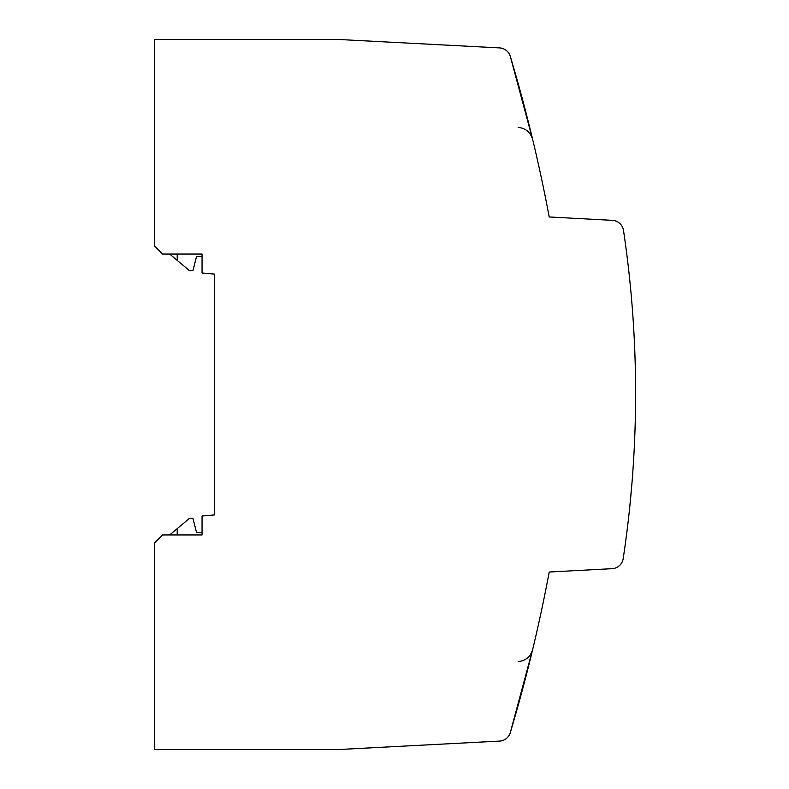 <?xml version="1.0" encoding="UTF-8"?>
<svg xmlns="http://www.w3.org/2000/svg" width="789" height="789" viewBox="0 0 789 789"><rect width="100%" height="100%" fill="white"/><g stroke="black" fill="none" stroke-linecap="round" stroke-linejoin="round"><path stroke-width="1.18" d="M518.156 127.374C525.642 128.203 530.474 132.227 532.654 139.446L510.296 56.344L532.654 139.466C530.484 132.246 525.652 128.213 518.156 127.384M202.053 273.004L202.053 254.058L162.603 254.058L154.713 246.168L154.713 39.45L338.156 39.45L499.575 47.912A11.835 11.835 0 0 1 510.296 56.344A1578 1578 0 0 1 549.213 216.975L612.422 220.348A11.835 11.835 0 0 1 623.497 230.418A1104.6 1104.6 0 0 1 623.192 558.622A11.835 11.835 0 0 1 612.126 568.672L549.213 572.025A1578 1578 0 0 1 510.296 732.656A11.835 11.835 0 0 1 499.575 741.088L338.156 749.55L154.713 749.55L154.713 542.832L162.603 534.942L202.053 534.942L202.053 515.996L214.677 514.892L214.677 274.108L202.053 273.004L202.053 256.425L196.53 256.425L192.98 270.627L189.429 270.627L177.2 260.37L177.2 254.058M629.573 508.787L631.792 485.225M518.156 661.626C525.642 660.797 530.474 656.773 532.654 649.554L510.296 732.656L532.654 649.534C530.484 656.754 525.652 660.788 518.156 661.616M202.053 515.996L202.053 532.575L196.53 532.575L192.98 518.373L189.429 518.373L169.684 534.942M499.575 741.088L390.9 746.788M177.2 534.942L177.2 528.63M169.684 254.058L177.2 260.37M499.575 47.912L390.9 42.211M508.747 53.07L508.215 52.36M503.944 48.997L503.116 48.652"/></g></svg>

